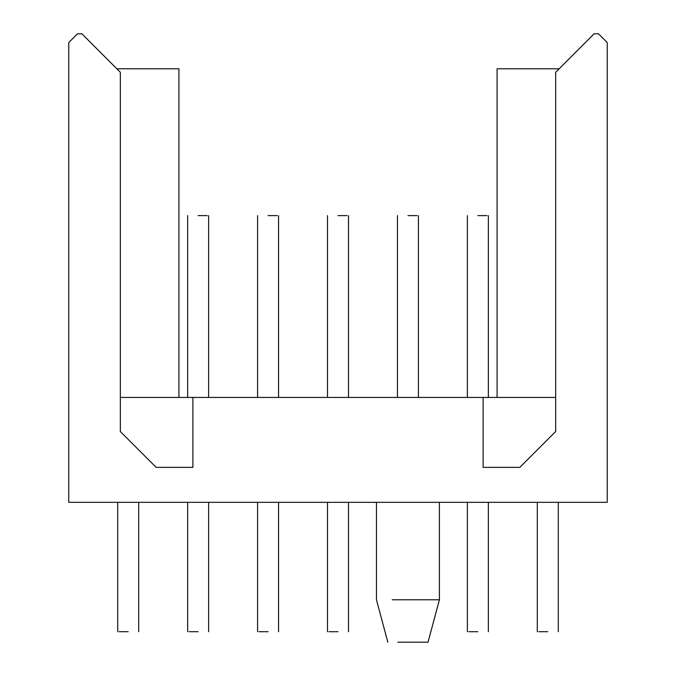 <?xml version="1.0" encoding="UTF-8"?>
<svg xmlns="http://www.w3.org/2000/svg" width="676" height="676" viewBox="0 0 676 676"><rect width="100%" height="100%" fill="white"/><g stroke="black" fill="none" stroke-linecap="round" stroke-linejoin="round"><path stroke-width="1.01" d="M547.797 631.714L538.713 631.714L547.797 631.714M428.035 642.2L397.877 642.2C385.05 642.2 385.05 642.2 397.877 642.2L428.035 642.2L439.4 599.789L392.198 599.789C372.121 599.789 372.121 599.789 392.198 599.789L439.4 599.789L439.4 502.336M128.203 631.714L119.12 631.714L128.203 631.714M198.136 631.714L189.052 631.714L198.136 631.714M268.068 631.714L258.984 631.714L268.068 631.714M338 631.714L328.916 631.714L338 631.714M477.864 631.714L468.781 631.714L477.864 631.714M483.103 467.37L519.819 467.37L555.664 431.533L555.664 72.264L594.12 33.8L598.497 33.8L607.234 42.537L607.234 502.336L68.766 502.336L68.766 42.537L77.503 33.8L81.88 33.8L120.336 72.264L120.336 431.533L156.181 467.37L192.897 467.37L192.897 397.437L483.103 397.437L483.103 467.37L483.103 397.437L555.664 397.437M198.136 215.619L207.219 215.619L198.136 215.619M268.068 215.619L277.152 215.619L268.068 215.619M338 215.619L347.084 215.619L338 215.619M407.932 215.619L417.016 215.619L407.932 215.619M477.864 215.619L486.948 215.619L477.864 215.619M120.336 397.437L192.897 397.437L192.897 467.37M178.903 397.437L178.903 68.766L116.847 68.766M559.153 68.766L497.097 68.766L497.097 397.437M376.464 502.336L376.464 599.789L387.83 642.2M138.698 502.336L138.698 631.714L138.698 502.336M117.717 502.336L117.717 631.714M208.631 502.336L208.631 631.714L208.631 502.336M187.649 502.336L187.649 631.714M257.581 502.336L257.581 631.714M278.563 502.336L278.563 631.714M327.514 502.336L327.514 631.714M348.486 502.336L348.486 631.714M488.351 502.336L488.351 631.714L488.351 502.336M467.37 502.336L467.37 631.714M558.283 502.336L558.283 631.714L558.283 502.336M187.649 397.437L187.649 215.619L187.649 397.437M208.631 397.437L208.631 215.619M257.581 397.437L257.581 215.619L257.581 397.437M278.563 397.437L278.563 215.619M348.486 397.437L348.486 215.619M327.514 397.437L327.514 215.619M418.419 397.437L418.419 215.619M397.437 397.437L397.437 215.619M467.37 397.437L467.37 215.619L467.37 397.437M488.351 397.437L488.351 215.619M537.302 502.336L537.302 631.714"/></g></svg>
